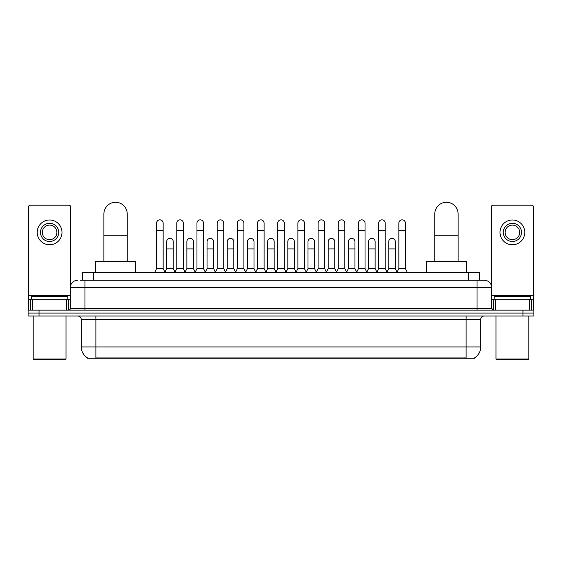 <?xml version="1.0" encoding="UTF-8"?>
<svg xmlns="http://www.w3.org/2000/svg" width="562" height="562" viewBox="0 0 562 562"><rect width="100%" height="100%" fill="white"/><g stroke="black" fill="none" stroke-linecap="round" stroke-linejoin="round"><path stroke-width="0.84" d="M82.403 280.269L82.403 272.254L479.597 272.254L479.597 280.269M474.504 357.896L474.504 358.254L87.496 358.254L87.496 357.896M87.609 357.959A12.757 12.757 0 0 1 81.3 346.958L95.877 346.958L95.877 357.959L466.123 357.959L466.123 346.958L480.7 346.958L480.7 319.63A3.646 3.646 0 0 1 484.339 315.985M81.3 346.958L81.3 319.63C81.09 317.411 79.874 316.202 77.661 315.985M474.391 357.959A12.757 12.757 0 0 0 480.7 346.958M39.031 310.154L533.9 310.154L533.9 313.069L28.1 313.069L28.1 315.985L39.031 315.985L39.031 313.069L28.1 313.069L28.1 310.154L39.031 310.154L39.031 313.069L533.9 313.069L533.9 315.985L39.031 315.985M80.38 280.269L484.339 280.269A7.285 7.285 0 0 1 491.631 287.561L491.631 308.327L493.45 310.154M80.211 280.269L84.946 280.269L84.946 287.561L70.369 287.561L70.369 308.327A1.819 1.819 0 0 1 68.55 310.154M77.661 280.269A7.285 7.285 0 0 0 70.369 287.561M491.631 287.561L477.054 287.561L477.054 280.269L484.339 280.269M66.639 310.154L66.639 299.223L32.561 299.223L32.561 310.154M70.735 285.285L70.735 207.027A1.819 1.819 0 0 0 68.915 205.2L30.285 205.2A1.819 1.819 0 0 0 28.465 207.027L28.465 299.223L32.561 299.223M66.639 299.223L70.369 299.223M28.465 310.154L28.465 299.223M49.604 223.276A9.111 9.111 0 0 0 40.492 232.387A9.111 9.111 0 0 0 49.604 241.498A9.111 9.111 0 0 0 58.708 232.387A9.111 9.111 0 0 0 49.604 223.276M49.604 225.102A7.285 7.285 0 0 0 42.312 232.387A7.285 7.285 0 0 0 49.604 239.679A7.285 7.285 0 0 0 56.888 232.387A7.285 7.285 0 0 0 49.604 225.102M49.604 244.779A12.392 12.392 0 0 0 61.989 232.387A12.392 12.392 0 0 0 49.604 219.995A12.392 12.392 0 0 0 37.211 232.387A12.392 12.392 0 0 0 49.604 244.779M65.269 359.715L33.931 359.715L33.2 358.985L66 358.985L65.269 359.715M33.2 315.985L33.2 358.985M66 315.985L66 358.985M67.819 299.223L67.819 296.307L31.381 296.307L31.381 299.223M103.9 261.323L103.9 213.946A11.662 11.662 0 0 1 115.561 202.285A11.662 11.662 0 0 1 127.223 213.946A11.662 11.662 0 0 0 115.561 202.285M127.223 261.323L127.223 213.946M135.604 272.254L135.604 261.323L95.519 261.323L95.519 272.254M434.777 261.323L434.777 213.946A11.662 11.662 0 0 1 446.439 202.285A11.662 11.662 0 0 1 458.1 213.946A11.662 11.662 0 0 0 446.439 202.285M458.1 261.323L458.1 213.946M466.481 272.254L466.481 261.323L426.396 261.323L426.396 272.254M154.768 272.254L156.587 268.608L163.149 268.608L164.975 272.254M163.149 268.608L163.149 223.135A3.281 3.281 0 0 0 159.868 219.854A3.281 3.281 0 0 1 160.079 219.861M156.587 268.608L156.587 230.42L163.149 230.42M156.587 230.42L156.587 223.135A3.281 3.281 0 0 1 159.868 219.854M174.958 272.254L176.777 268.608L183.338 268.608L185.158 272.254M183.338 268.608L183.338 223.135A3.281 3.281 0 0 0 180.058 219.854A3.281 3.281 0 0 1 180.262 219.861M176.777 268.608L176.777 230.42L183.338 230.42M176.777 230.42L176.777 223.135A3.281 3.281 0 0 1 180.058 219.854M195.147 272.254L196.967 268.608L203.528 268.608L205.348 272.254M203.528 268.608L203.528 223.135A3.281 3.281 0 0 0 200.248 219.854A3.281 3.281 0 0 1 200.451 219.861M196.967 268.608L196.967 230.42L203.528 230.42M196.967 230.42L196.967 223.135A3.281 3.281 0 0 1 200.248 219.854M215.33 272.254L217.157 268.608L223.718 268.608L225.538 272.254M223.718 268.608L223.718 223.135A3.281 3.281 0 0 0 220.437 219.854A3.281 3.281 0 0 1 220.641 219.861M217.157 268.608L217.157 230.42L223.718 230.42M217.157 230.42L217.157 223.135A3.281 3.281 0 0 1 220.437 219.854M235.52 272.254L237.347 268.608L243.901 268.608L245.727 272.254M243.901 268.608L243.901 223.135A3.281 3.281 0 0 0 240.62 219.854A3.281 3.281 0 0 1 240.831 219.861M237.347 268.608L237.347 230.42L243.901 230.42M237.347 230.42L237.347 223.135A3.281 3.281 0 0 1 240.62 219.854M255.71 272.254L257.529 268.608L264.091 268.608L265.91 272.254M264.091 268.608L264.091 223.135A3.281 3.281 0 0 0 260.81 219.854A3.281 3.281 0 0 1 261.021 219.861M257.529 268.608L257.529 230.42L264.091 230.42M257.529 230.42L257.529 223.135A3.281 3.281 0 0 1 260.81 219.854M275.9 272.254L277.719 268.608L284.281 268.608L286.1 272.254M284.281 268.608L284.281 223.135A3.281 3.281 0 0 0 281 219.854A3.281 3.281 0 0 1 281.204 219.861M277.719 268.608L277.719 230.42L284.281 230.42M277.719 230.42L277.719 223.135A3.281 3.281 0 0 1 281 219.854M296.09 272.254L297.909 268.608L304.471 268.608L306.29 272.254M304.471 268.608L304.471 223.135A3.281 3.281 0 0 0 301.19 219.854A3.281 3.281 0 0 1 301.394 219.861M297.909 268.608L297.909 230.42L304.471 230.42M297.909 230.42L297.909 223.135A3.281 3.281 0 0 1 301.19 219.854M316.273 272.254L318.099 268.608L324.653 268.608L326.48 272.254M324.653 268.608L324.653 223.135A3.281 3.281 0 0 0 321.38 219.854A3.281 3.281 0 0 1 321.583 219.861M318.099 268.608L318.099 230.42L324.653 230.42M318.099 230.42L318.099 223.135A3.281 3.281 0 0 1 321.38 219.854M336.462 272.254L338.282 268.608L344.843 268.608L346.67 272.254M344.843 268.608L344.843 223.135A3.281 3.281 0 0 0 341.563 219.854A3.281 3.281 0 0 1 341.773 219.861M338.282 268.608L338.282 230.42L344.843 230.42M338.282 230.42L338.282 223.135A3.281 3.281 0 0 1 341.563 219.854M356.652 272.254L358.472 268.608L365.033 268.608L366.853 272.254M365.033 268.608L365.033 223.135A3.281 3.281 0 0 0 361.752 219.854A3.281 3.281 0 0 1 361.956 219.861M358.472 268.608L358.472 230.42L365.033 230.42M358.472 230.42L358.472 223.135A3.281 3.281 0 0 1 361.752 219.854M376.842 272.254L378.662 268.608L385.223 268.608L387.042 272.254M385.223 268.608L385.223 223.135A3.281 3.281 0 0 0 381.942 219.854A3.281 3.281 0 0 1 382.146 219.861M378.662 268.608L378.662 230.42L385.223 230.42M378.662 230.42L378.662 223.135A3.281 3.281 0 0 1 381.942 219.854M397.025 272.254L398.851 268.608L405.413 268.608L407.232 272.254M405.413 268.608L405.413 223.135A3.281 3.281 0 0 0 402.132 219.854A3.281 3.281 0 0 1 402.336 219.861M398.851 268.608L398.851 230.42L405.413 230.42M398.851 230.42L398.851 223.135A3.281 3.281 0 0 1 402.132 219.854M164.919 272.141L166.682 268.608L173.244 268.608L175.014 272.141M173.244 268.608L173.244 241.646A3.281 3.281 0 0 0 170.174 238.372A3.281 3.281 0 0 1 173.244 241.646M166.682 268.608L166.682 248.931L173.244 248.931M166.682 248.931L166.682 241.646A3.281 3.281 0 0 1 170.174 238.372M185.109 272.141L186.872 268.608L193.433 268.608L195.197 272.141M193.433 268.608L193.433 241.646A3.281 3.281 0 0 0 190.356 238.372A3.281 3.281 0 0 1 193.433 241.646M186.872 268.608L186.872 248.931L193.433 248.931M186.872 248.931L186.872 241.646A3.281 3.281 0 0 1 190.356 238.372M205.292 272.141L207.062 268.608L213.623 268.608L215.387 272.141M213.623 268.608L213.623 241.646A3.281 3.281 0 0 0 210.546 238.372A3.281 3.281 0 0 1 213.623 241.646M207.062 268.608L207.062 248.931L213.623 248.931M207.062 248.931L207.062 241.646A3.281 3.281 0 0 1 210.546 238.372M225.481 272.141L227.252 268.608L233.806 268.608L235.576 272.141M233.806 268.608L233.806 241.646A3.281 3.281 0 0 0 230.736 238.372A3.281 3.281 0 0 1 233.806 241.646M227.252 268.608L227.252 248.931L233.806 248.931M227.252 248.931L227.252 241.646A3.281 3.281 0 0 1 230.736 238.372M245.671 272.141L247.435 268.608L253.996 268.608L255.766 272.141M253.996 268.608L253.996 241.646A3.281 3.281 0 0 0 250.926 238.372A3.281 3.281 0 0 1 253.996 241.646M247.435 268.608L247.435 248.931L253.996 248.931M247.435 248.931L247.435 241.646A3.281 3.281 0 0 1 250.926 238.372M265.861 272.141L267.624 268.608L274.186 268.608L275.956 272.141M274.186 268.608L274.186 241.646A3.281 3.281 0 0 0 271.109 238.372A3.281 3.281 0 0 1 274.186 241.646M267.624 268.608L267.624 248.931L274.186 248.931M267.624 248.931L267.624 241.646A3.281 3.281 0 0 1 271.109 238.372M286.044 272.141L287.814 268.608L294.376 268.608L296.139 272.141M294.376 268.608L294.376 241.646A3.281 3.281 0 0 0 291.299 238.372A3.281 3.281 0 0 1 294.376 241.646M287.814 268.608L287.814 248.931L294.376 248.931M287.814 248.931L287.814 241.646A3.281 3.281 0 0 1 291.299 238.372M306.234 272.141L308.004 268.608L314.565 268.608L316.329 272.141M314.565 268.608L314.565 241.646A3.281 3.281 0 0 0 311.488 238.372A3.281 3.281 0 0 1 314.565 241.646M308.004 268.608L308.004 248.931L314.565 248.931M308.004 248.931L308.004 241.646A3.281 3.281 0 0 1 311.488 238.372M326.424 272.141L328.194 268.608L334.748 268.608L336.519 272.141M334.748 268.608L334.748 241.646A3.281 3.281 0 0 0 331.678 238.372A3.281 3.281 0 0 1 334.748 241.646M328.194 268.608L328.194 248.931L334.748 248.931M328.194 248.931L328.194 241.646A3.281 3.281 0 0 1 331.678 238.372M346.613 272.141L348.377 268.608L354.938 268.608L356.708 272.141M354.938 268.608L354.938 241.646A3.281 3.281 0 0 0 351.868 238.372A3.281 3.281 0 0 1 354.938 241.646M348.377 268.608L348.377 248.931L354.938 248.931M348.377 248.931L348.377 241.646A3.281 3.281 0 0 1 351.868 238.372M366.803 272.141L368.567 268.608L375.128 268.608L376.891 272.141M375.128 268.608L375.128 241.646A3.281 3.281 0 0 0 372.051 238.372A3.281 3.281 0 0 1 375.128 241.646M368.567 268.608L368.567 248.931L375.128 248.931M368.567 248.931L368.567 241.646A3.281 3.281 0 0 1 372.051 238.372M386.986 272.141L388.756 268.608L395.318 268.608L397.081 272.141M395.318 268.608L395.318 241.646A3.281 3.281 0 0 0 392.241 238.372A3.281 3.281 0 0 1 395.318 241.646M388.756 268.608L388.756 248.931L395.318 248.931M388.756 248.931L388.756 241.646A3.281 3.281 0 0 1 392.241 238.372M529.439 310.154L529.439 299.223L495.361 299.223L495.361 310.154M529.439 299.223L533.535 299.223L533.535 207.027A1.819 1.819 0 0 0 531.715 205.2L493.085 205.2A1.819 1.819 0 0 0 491.265 207.027L491.265 285.285M491.631 299.223L495.361 299.223M533.535 299.223L533.535 310.154M512.396 223.276A9.111 9.111 0 0 0 503.292 232.387A9.111 9.111 0 0 0 512.396 241.498A9.111 9.111 0 0 0 521.508 232.387A9.111 9.111 0 0 0 512.396 223.276M512.396 225.102A7.285 7.285 0 0 0 505.112 232.387A7.285 7.285 0 0 0 512.396 239.679A7.285 7.285 0 0 0 519.688 232.387A7.285 7.285 0 0 0 512.396 225.102M512.396 244.779A12.392 12.392 0 0 0 524.789 232.387A12.392 12.392 0 0 0 512.396 219.995A12.392 12.392 0 0 0 500.011 232.387A12.392 12.392 0 0 0 512.396 244.779M528.069 359.715L496.731 359.715L496 358.985L528.8 358.985L528.069 359.715M496 315.985L496 358.985M528.8 315.985L528.8 358.985M530.619 299.223L530.619 296.307L494.181 296.307L494.181 299.223M464.662 358.254L464.662 357.896M97.338 358.254L97.338 357.896M93.334 280.269L93.334 272.254M468.666 280.269L468.666 272.254M466.123 315.985L466.123 319.63L81.3 319.63M480.7 319.63L466.123 319.63L466.123 346.958L95.877 346.958L95.877 315.985M522.969 315.985L522.969 310.154M84.946 310.154L84.946 308.327L491.631 308.327M70.369 308.327L84.946 308.327L84.946 287.561L477.054 287.561L477.054 310.154M70.369 295.577L28.465 295.577M68.431 299.223L68.431 310.154M28.493 299.223L28.493 310.154M30.769 310.154L30.769 299.223M103.9 235.815L127.223 235.815M434.777 235.815L458.1 235.815M533.535 295.577L491.631 295.577M533.507 310.154L533.507 299.223M531.231 299.223L531.231 310.154M493.569 310.154L493.569 299.223"/></g></svg>
